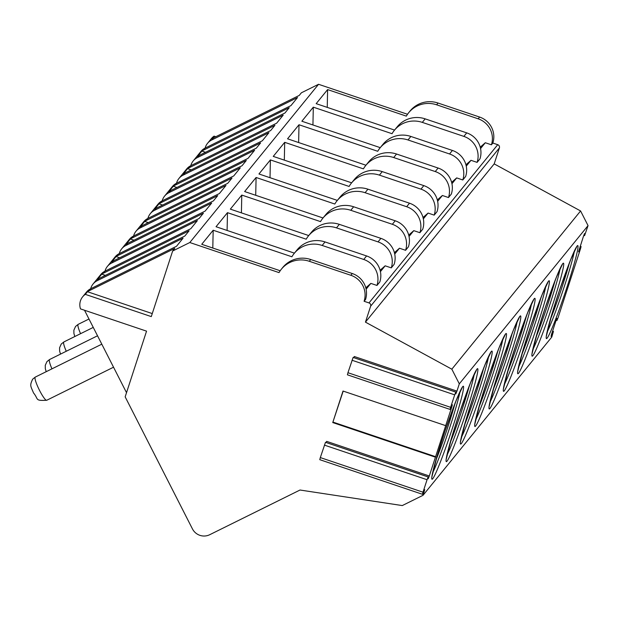 <?xml version="1.0" encoding="UTF-8"?>
<svg xmlns="http://www.w3.org/2000/svg" width="619" height="619" viewBox="0 0 619 619"><rect width="100%" height="100%" fill="white"/><g stroke="black" fill="none" stroke-linecap="round" stroke-linejoin="round"><path stroke-width="0.93" d="M445.695 425.648L343.011 391.038L332.751 422.56L435.436 457.17L451.816 406.845L452.357 404.749L450.09 409.422L450.632 407.325L347.948 372.715L347.414 374.812L450.09 409.422M326.221 442.554L326.631 441.362L429.307 475.98L435.436 457.17M85.321 294.365L151.284 316.603L172.639 251.02L174.782 248.381L88.958 290.86A12.922 12.728 -140.9 0 0 87.465 291.727L85.321 294.365A12.922 12.728 -140.9 0 0 80.493 308.889L146.548 331.15L125.162 396.849L192.432 528.881A12.922 12.728 -140.9 0 0 209.717 534.708L300.014 490.024L402.28 505.568L423.017 495.308L424.727 489.614L422.46 494.287L423.001 492.19L320.317 457.58L319.783 459.677L422.46 494.287M353.851 357.689L354.261 356.498L456.938 391.115L459.306 383.85L451.839 369.187L365.45 322.135L370.642 306.173A2.584 2.546 -140.9 0 0 368.986 302.923L364.096 301.275A20.682 20.357 -140.9 0 0 350.857 275.285L309.291 261.28A25.851 25.449 -140.9 0 0 281.351 269.211A25.851 25.449 -140.9 0 0 279.022 272.6L189.809 242.524L172.639 251.02M332.751 422.56L343.197 391.1M456.938 391.115L455.832 393.916L455.808 392.051L454.694 394.852L450.632 407.325M459.306 383.85L588.05 225.61L580.583 210.955L494.194 163.896L499.386 147.941A2.584 2.546 -140.9 0 0 497.73 144.691L492.84 143.043A20.682 20.357 -140.9 0 0 479.601 117.053L438.035 103.04A25.851 25.449 -140.9 0 0 410.095 110.971L408.664 112.735A25.851 25.449 -140.9 0 0 406.343 116.124L327.613 89.585L327.242 107.381M423.017 495.308L551.761 337.076L553.456 331.42L551.088 336.427L551.444 334.616L555.823 321.176L556.93 318.375L556.961 320.503L558.067 317.702L580.545 248.652L581.086 246.555L578.533 251.848L583.454 236.311L584.56 233.51L584.584 235.638L588.05 225.61M429.307 475.98L428.201 478.781L428.178 476.916L427.064 479.717L423.001 492.19M547.018 332.31A46.533 2.894 108.6 0 0 562.416 292.191A46.533 2.894 108.6 0 0 574.447 250.935M550.175 319.992A43.941 2.739 108.6 0 0 569.503 262.649M532.711 349.89A46.533 2.894 108.6 0 0 548.117 309.771A46.533 2.894 108.6 0 0 560.141 268.514M535.876 337.572A43.941 2.739 108.6 0 0 555.204 280.229M518.405 367.469A46.533 2.894 108.6 0 0 533.81 327.35A46.533 2.894 108.6 0 0 545.834 286.094M521.569 355.151A43.941 2.739 108.6 0 0 540.898 297.816M504.098 385.049A46.533 2.894 108.6 0 0 519.503 344.93A46.533 2.894 108.6 0 0 531.528 303.681M507.263 372.739A43.941 2.739 108.6 0 0 526.591 315.396M489.799 402.636A46.533 2.894 108.6 0 0 505.197 362.517A46.533 2.894 108.6 0 0 517.229 321.261M492.956 390.318A43.941 2.739 108.6 0 0 512.284 332.976M475.493 420.216A46.533 2.894 108.6 0 0 490.89 380.097A46.533 2.894 108.6 0 0 502.922 338.841M478.649 407.898A43.941 2.739 108.6 0 0 497.986 350.555M461.186 437.795A46.533 2.894 108.6 0 0 476.591 397.677A46.533 2.894 108.6 0 0 488.615 356.42M464.351 425.477A43.941 2.739 108.6 0 0 483.679 368.143M446.879 455.375A46.533 2.894 108.6 0 0 462.285 415.256A46.533 2.894 108.6 0 0 474.309 374.008M450.044 443.065A43.941 2.739 108.6 0 0 469.372 385.722M432.573 472.962A46.533 2.894 108.6 0 0 447.978 432.843A46.533 2.894 108.6 0 0 460.01 391.587M435.737 460.644A43.941 2.739 108.6 0 0 455.066 403.302M435.776 456.752L333.092 422.135M455.762 392.082L353.124 357.442L347.948 372.715M428.131 476.947L325.493 442.306L320.317 457.58M451.839 369.187L580.583 210.955M365.45 322.135L494.194 163.896M364.096 301.275L365.527 299.519A20.682 20.357 -140.9 0 0 352.288 273.528L310.723 259.516A25.851 25.449 -140.9 0 0 282.782 267.454L281.351 269.211M365.798 287.835L370.858 283.394L366.123 289.212M370.858 283.394L376.971 285.452L379.834 281.939A20.682 20.357 -140.9 0 0 366.595 255.949L325.029 241.936A25.851 25.449 -140.9 0 0 297.081 249.867L294.226 253.388A25.851 25.449 -140.9 0 0 291.897 256.777L213.176 230.237L201.732 244.304L280.19 270.751M380.105 270.255L385.165 265.814L380.43 271.633M385.165 265.814L391.278 267.872L394.141 264.352A20.682 20.357 -140.9 0 0 380.894 238.361L339.336 224.357A25.851 25.449 -140.9 0 0 311.388 232.287L308.525 235.808A25.851 25.449 -140.9 0 0 306.204 239.197L227.475 212.657L216.031 226.724L294.42 253.148M394.411 252.668L399.472 248.227L394.736 254.053M399.472 248.227L405.584 250.293L408.447 246.772A20.682 20.357 -140.9 0 0 395.201 220.782L353.642 206.777A25.851 25.449 -140.9 0 0 325.695 214.708L322.832 218.221A25.851 25.449 -140.9 0 0 320.51 221.61L241.781 195.078L230.338 209.137L308.726 235.56M408.71 235.088L413.778 230.647L409.043 236.473M413.778 230.647L419.891 232.705L422.746 229.192A20.682 20.357 -140.9 0 0 409.507 203.202L367.941 189.19A25.851 25.449 -140.9 0 0 340.001 197.128L337.138 200.641A25.851 25.449 -140.9 0 0 334.817 204.03L256.088 177.491L244.644 191.557L323.033 217.981M423.017 217.509L428.085 213.068L423.342 218.886M428.085 213.068L434.19 215.126L437.053 211.613A20.682 20.357 -140.9 0 0 423.814 185.623L382.248 171.61A25.851 25.449 -140.9 0 0 354.308 179.541L351.445 183.062A25.851 25.449 -140.9 0 0 349.116 186.451L270.395 159.911L258.951 173.978L337.332 200.401M437.324 199.929L442.384 195.488L437.648 201.307M442.384 195.488L448.496 197.546L451.359 194.026A20.682 20.357 -140.9 0 0 438.113 168.035L396.555 154.03A25.851 25.449 -140.9 0 0 368.607 161.961L365.752 165.474A25.851 25.449 -140.9 0 0 363.423 168.871L284.694 142.331L273.25 156.398L351.638 182.822M451.63 182.342L456.69 177.901L451.955 183.727M456.69 177.901L462.803 179.967L465.666 176.446A20.682 20.357 -140.9 0 0 452.419 150.456L410.861 136.451A25.851 25.449 -140.9 0 0 382.913 144.382L380.051 147.895A25.851 25.449 -140.9 0 0 377.729 151.284L299 124.752L287.556 138.811L365.945 165.234M465.937 164.762L470.997 160.321L466.262 166.147M470.997 160.321L477.11 162.379L479.973 158.866A20.682 20.357 -140.9 0 0 466.726 132.876L425.168 118.863A25.851 25.449 39.1 0 0 397.22 126.802L394.357 130.315A25.851 25.449 -140.9 0 0 392.036 133.704L313.307 107.164L301.863 121.231L380.252 147.655M480.236 147.183L485.304 142.741L480.561 148.56M485.304 142.741L491.416 144.8L492.84 143.043M491.416 144.8A20.682 20.357 -140.9 0 0 478.17 118.809L436.612 104.797A25.851 25.449 -140.9 0 0 408.664 112.735M477.11 162.379A20.682 20.357 -140.9 0 0 463.863 136.389L422.305 122.384A25.851 25.449 -140.9 0 0 394.357 130.315M462.803 179.967A20.682 20.357 -140.9 0 0 449.556 153.976L407.998 139.964A25.851 25.449 -140.9 0 0 380.051 147.895M448.496 197.546A20.682 20.357 -140.9 0 0 435.258 171.556L393.692 157.543A25.851 25.449 -140.9 0 0 365.752 165.474M434.19 215.126A20.682 20.357 -140.9 0 0 420.951 189.135L379.393 175.123A25.851 25.449 -140.9 0 0 351.445 183.062M419.891 232.705A20.682 20.357 -140.9 0 0 406.644 206.715L365.086 192.71A25.851 25.449 -140.9 0 0 337.138 200.641M405.584 250.293A20.682 20.357 -140.9 0 0 392.338 224.302L350.78 210.29A25.851 25.449 -140.9 0 0 322.832 218.221M391.278 267.872A20.682 20.357 -140.9 0 0 378.039 241.882L336.473 227.869A25.851 25.449 -140.9 0 0 308.525 235.808M376.971 285.452A20.682 20.357 -140.9 0 0 363.732 259.462L322.166 245.457A25.851 25.449 -140.9 0 0 294.226 253.388M189.809 242.524L318.553 84.292L301.383 92.788L299.232 95.427L213.416 137.898A12.922 12.728 -140.9 0 0 211.922 138.772L214.066 136.134L215.799 136.722M407.503 114.275L318.553 84.292M327.613 89.585L316.17 103.652L394.551 130.075M213.176 230.237L212.797 248.033M88.958 290.86L90.676 288.748L176.5 246.277L183.077 238.191L97.26 280.662A12.922 12.728 -140.9 0 0 90.676 288.748A12.922 12.728 -140.9 0 0 86.505 292.075L82.644 296.826M98.978 278.55L184.795 236.079L189.089 230.802L103.265 273.281A12.922 12.728 -140.9 0 0 101.771 274.147L97.477 279.424A12.922 12.728 -140.9 0 1 98.978 278.55L97.26 280.662M103.265 273.281L104.982 271.168L190.807 228.697L197.384 220.604L111.559 263.083A12.922 12.728 -140.9 0 0 104.982 271.168A12.922 12.728 -140.9 0 0 100.812 274.496L93.082 283.989M113.277 260.97L199.101 218.499L203.396 213.222L117.571 255.693A12.922 12.728 -140.9 0 0 116.078 256.568L111.784 261.845A12.922 12.728 -140.9 0 1 113.277 260.97L111.559 263.083M117.571 255.693L119.289 253.589L205.106 211.11L211.69 203.024L125.866 245.495A12.922 12.728 -140.9 0 0 119.281 253.589A12.922 12.728 -140.9 0 0 115.111 256.916L107.389 266.41M127.584 243.391L213.408 200.912L217.695 195.643L131.878 238.114A12.922 12.728 -140.9 0 0 130.385 238.988L126.09 244.257A12.922 12.728 -140.9 0 1 127.584 243.391L125.866 245.495M131.878 238.114L133.596 236.001L219.412 193.53L225.997 185.445L140.173 227.916A12.922 12.728 -140.9 0 0 133.588 236.009A12.922 12.728 -140.9 0 0 129.417 239.336L121.695 248.83M141.89 225.803L227.715 183.332L232.001 178.055L146.177 220.534A12.922 12.728 -140.9 0 0 144.684 221.401L140.397 226.678A12.922 12.728 -140.9 0 1 141.89 225.803L140.173 227.916M146.177 220.534L147.895 218.422L233.719 175.951L240.296 167.865L154.479 210.336A12.922 12.728 -140.9 0 0 147.895 218.422A12.922 12.728 -140.9 0 0 143.724 221.749L136.002 231.243M156.197 208.224L242.014 165.753L246.308 160.476L160.483 202.947A12.922 12.728 -140.9 0 0 158.99 203.821L154.704 209.098A12.922 12.728 -140.9 0 1 156.197 208.224L154.479 210.336M160.483 202.947L162.201 200.842L248.026 158.371L254.602 150.278L168.786 192.757A12.922 12.728 -140.9 0 0 162.201 200.842A12.922 12.728 -140.9 0 0 158.031 204.169L150.301 213.663M170.496 190.644L256.32 148.173L260.614 142.896L174.79 185.367A12.922 12.728 -140.9 0 0 173.297 186.242L169.002 191.519A12.922 12.728 -140.9 0 1 170.496 190.644L168.786 192.757M174.79 185.367L176.508 183.263L262.332 140.784L268.909 132.698L183.085 175.169A12.922 12.728 -140.9 0 0 176.508 183.263A12.922 12.728 -140.9 0 0 172.337 186.59L164.608 196.084M184.802 173.065L270.627 130.586L274.921 125.317L189.097 167.788A12.922 12.728 -140.9 0 0 187.603 168.662L183.309 173.931A12.922 12.728 -140.9 0 1 184.802 173.065L183.085 175.169M189.097 167.788L190.814 165.675L276.631 123.204L283.216 115.119L197.391 157.59A12.922 12.728 -140.9 0 0 190.807 165.675A12.922 12.728 -140.9 0 0 186.636 169.01L178.914 178.504M199.109 155.477L284.933 113.006L289.22 107.729L203.403 150.208A12.922 12.728 -140.9 0 0 201.91 151.075L197.616 156.352A12.922 12.728 -140.9 0 1 199.109 155.477L197.391 157.59M203.403 150.208L205.113 148.096L290.938 105.625L297.522 97.539L211.698 140.01A12.922 12.728 -140.9 0 0 205.113 148.096A12.922 12.728 -140.9 0 0 200.943 151.423L193.221 160.917M84.517 310.243L126.516 392.67M214.066 136.134A12.922 12.728 -140.9 0 0 211.388 138.594L207.527 143.337M205.531 152.297L201.91 151.075M191.232 169.885L187.603 168.662M176.926 187.464L173.297 186.242M162.619 205.044L158.99 203.821M148.312 222.623L144.684 221.401M134.006 240.211L130.385 238.988M119.707 257.79L116.078 256.568M105.4 275.37L101.771 274.147M152.274 313.578L87.465 291.727M313.307 107.164L312.935 124.961M299 124.752L298.629 142.548M284.694 142.331L284.322 160.128M270.395 159.911L270.016 177.707M256.088 177.491L255.717 195.295M241.781 195.078L241.41 212.874M227.475 212.657L227.103 230.454M423.775 491.571L424.185 491.71M451.398 406.706L451.816 406.845M532.812 355.739A49.118 3.056 108.6 0 0 553.247 302.985A49.118 3.056 108.6 0 0 562.81 263.601A49.118 3.056 108.6 0 0 542.376 316.348A49.118 3.056 108.6 0 0 532.812 355.739M518.505 373.319A49.118 3.056 108.6 0 0 538.94 320.572A49.118 3.056 108.6 0 0 548.504 281.181A49.118 3.056 108.6 0 0 528.069 333.935A49.118 3.056 108.6 0 0 518.505 373.319M504.206 390.899A49.118 3.056 108.6 0 0 524.641 338.152A49.118 3.056 108.6 0 0 534.205 298.76A49.118 3.056 108.6 0 0 513.77 351.515A49.118 3.056 108.6 0 0 504.206 390.899M489.9 408.486A49.118 3.056 108.6 0 0 510.335 355.732A49.118 3.056 108.6 0 0 519.898 316.34A49.118 3.056 108.6 0 0 499.463 369.094A49.118 3.056 108.6 0 0 489.9 408.486M475.593 426.065A49.118 3.056 108.6 0 0 496.028 373.311A49.118 3.056 108.6 0 0 505.591 333.927A49.118 3.056 108.6 0 0 485.157 386.674A49.118 3.056 108.6 0 0 475.593 426.065M461.287 443.645A49.118 3.056 108.6 0 0 481.721 390.899A49.118 3.056 108.6 0 0 491.285 351.507A49.118 3.056 108.6 0 0 470.85 404.261A49.118 3.056 108.6 0 0 461.287 443.645M446.98 461.225A49.118 3.056 108.6 0 0 467.422 408.478A49.118 3.056 108.6 0 0 476.986 369.086A49.118 3.056 108.6 0 0 456.543 421.841A49.118 3.056 108.6 0 0 446.98 461.225M432.681 478.812A49.118 3.056 108.6 0 0 453.116 426.058A49.118 3.056 108.6 0 0 462.679 386.674A49.118 3.056 108.6 0 0 442.245 439.42A49.118 3.056 108.6 0 0 432.681 478.812M547.119 338.16A49.118 3.056 108.6 0 0 567.553 285.405A49.118 3.056 108.6 0 0 577.117 246.014A49.118 3.056 108.6 0 0 556.682 298.768A49.118 3.056 108.6 0 0 547.119 338.16M454.694 394.852L352.01 360.243M427.064 479.717L324.379 445.107M370.642 306.173L499.386 147.941M368.986 302.923L497.73 144.691M478.17 118.809L479.601 117.053M463.863 136.389L466.726 132.876M449.556 153.976L452.419 150.456M435.258 171.556L438.113 168.035M420.951 189.135L423.814 185.623M406.644 206.715L409.507 203.202M392.338 224.302L395.201 220.782M378.039 241.882L380.894 238.361M363.732 259.462L366.595 255.949M350.857 275.285L352.288 273.528M436.612 104.797L438.035 103.04M422.305 122.384L425.168 118.863M407.998 139.964L410.861 136.451M393.692 157.543L396.555 154.03M379.393 175.123L382.248 171.61M365.086 192.71L367.941 189.19M350.78 210.29L353.642 206.777M336.473 227.869L339.336 224.357M322.166 245.457L325.029 241.936M309.291 261.28L310.723 259.516M211.698 140.01L213.416 137.898M580.908 246.849L580.111 246.579M584.576 235.584L583.787 235.321M553.278 331.714L552.481 331.444M556.945 320.449L556.156 320.185M78.327 324.325A12.922 2.066 -116.3 0 0 78.18 324.356A12.922 2.066 -116.3 0 0 78.056 324.457A12.922 2.066 63.7 0 0 80.571 333.68M64.02 341.905A12.922 2.066 -116.3 0 0 63.873 341.943A12.922 2.066 -116.3 0 0 63.749 342.036A12.922 2.066 63.7 0 0 66.264 351.259M49.713 359.484A12.922 2.066 -116.3 0 0 49.566 359.523A12.922 2.066 -116.3 0 0 49.45 359.624A12.922 2.066 63.7 0 0 51.957 368.839M35.415 377.072A12.922 2.066 -116.3 0 0 35.26 377.103A12.922 2.066 -116.3 0 0 35.144 377.203A12.922 2.066 63.7 0 0 39.353 390.024A12.922 2.066 63.7 0 0 46.727 400.269A12.922 2.066 63.7 0 0 46.851 400.176M546.221 336.674L552.024 313.671L559.584 290.056L570.71 259.616L576.699 246.795M531.922 354.254L537.718 331.25L545.277 307.635L556.411 277.196L562.392 264.375M517.616 371.841L523.411 348.837L530.97 325.215L542.105 294.783L548.094 281.954M533.764 299.573L527.798 312.363L516.664 342.794L509.104 366.417L503.309 389.421M489.002 407L494.798 383.997L502.365 360.382L513.491 329.942L519.48 317.121M474.703 424.58L480.499 401.576L488.058 377.961L499.185 347.522L505.174 334.701M460.397 442.167L466.192 419.164L473.752 395.541L484.886 365.109L490.875 352.288M446.09 459.747L451.885 436.743L459.445 413.121L470.579 382.689L476.568 369.868M431.783 477.326L437.579 454.323L445.138 430.708L456.273 400.269L462.261 387.448M353.124 357.442L455.808 392.051M325.493 442.306L428.178 476.916M580.212 246.261L581.086 246.555M583.771 235.359L584.584 235.638M552.581 331.126L553.456 331.42M556.141 320.224L556.961 320.503M74.806 336.527L73.924 333.494L73.862 330.206L75.557 326.453L78.18 324.356L88.989 319.009M60.5 354.107L59.617 351.074L59.563 347.785L61.25 344.032L63.873 341.943L93.26 327.397M46.201 371.694L45.311 368.653L45.257 365.365L46.943 361.62L49.566 359.523L97.531 335.784M101.81 344.172L35.26 377.103L32.637 379.199C29.596 385.722 30.517 385.652 33.527 392.941C38.92 399.472 34.517 400.872 46.727 400.269L113.54 367.206"/></g></svg>
